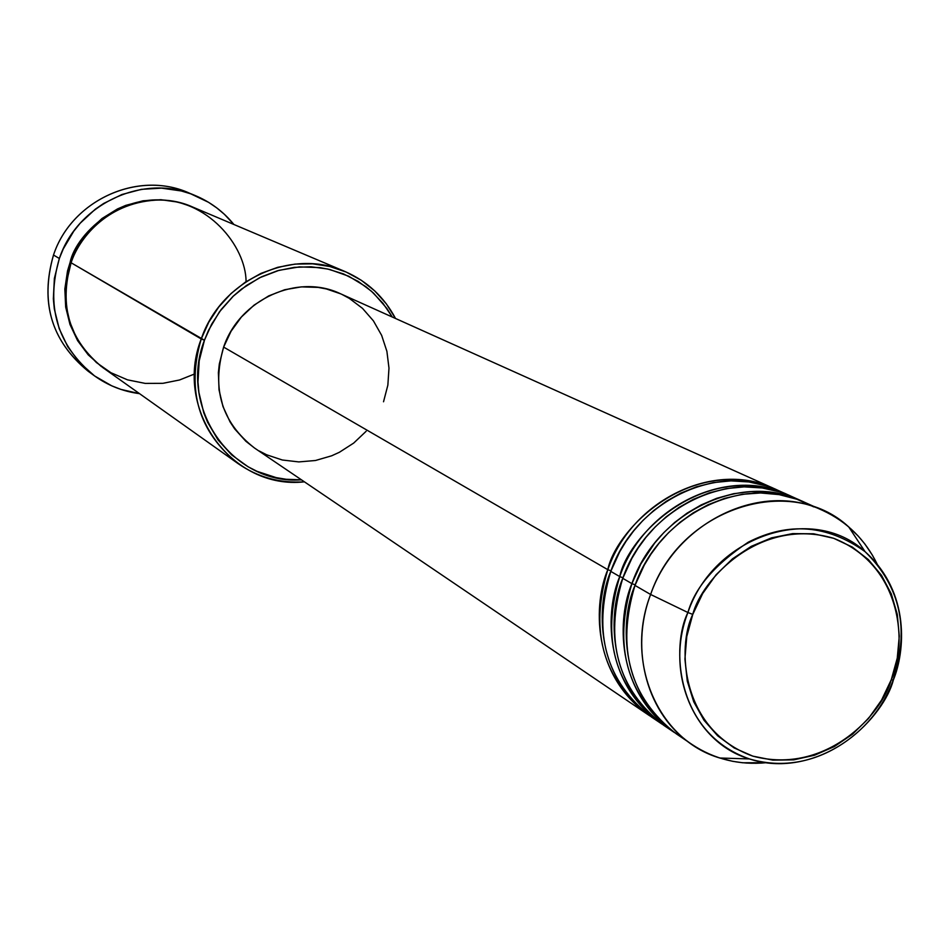 <?xml version="1.0" encoding="UTF-8"?>
<svg xmlns="http://www.w3.org/2000/svg" width="949" height="949" viewBox="0 0 949 949"><rect width="100%" height="100%" fill="white"/><g stroke="black" fill="none" stroke-linecap="round" stroke-linejoin="round"><path stroke-width="1.42" d="M692.77 614.406C701.501 579.732 759.912 516.339 833.768 538.332C904.895 566.553 906.675 648.369 891.265 679.733L893.317 680.101C904.907 652.046 910.732 592.639 865.061 551.654C827.528 524.785 788.583 521.642 748.239 542.199C714.894 564.43 694.787 587.87 687.918 612.508L692.77 614.406L702.675 593.528L716.092 574.75L732.509 558.819L751.24 546.351L771.549 537.846L792.617 533.611L813.637 533.789L833.768 538.332L852.249 547.051L868.371 559.59L881.562 575.414L891.313 593.932L897.291 614.406L899.284 636.079L897.256 658.12L891.265 679.733L881.562 700.089L868.513 718.464L852.57 734.146L834.349 746.566L814.515 755.25L793.791 759.841L772.961 760.149L752.818 756.139L734.135 747.931L717.646 735.807L703.98 720.22L693.719 701.75L687.278 681.109L684.917 659.081L686.768 636.554L692.77 614.406L687.918 612.508C713.719 535.865 812.51 502.982 865.061 551.654C900.518 585.841 909.937 628.653 893.317 680.101L891.265 679.733C882.368 713.316 826.757 775.748 752.818 756.139C680.824 730.196 676.767 646.767 692.77 614.406M649.946 715.949C590.48 675.095 593.849 601.891 607.811 569.673L610.978 570.847L607.811 569.673C631.868 499.482 715.072 459.909 774.598 488.818L776.246 489.577C691.821 452.175 615.711 529.649 607.811 569.673L223.632 347.097L607.811 569.673C589.412 631.026 602.947 679.448 648.428 714.941L649.946 715.949M782.901 492.709L766.401 485.924L748.891 481.95L730.979 480.87L713.28 482.602L696.352 486.849L680.611 493.219L666.364 501.25L653.778 510.491L642.888 520.491L633.671 530.894L625.996 541.381L619.733 551.725L610.776 571.393L619.744 576.589L610.776 571.393C592.318 632.888 605.889 681.418 651.453 716.993L662.165 724.217C602.188 683.043 605.628 609.116 619.744 576.589C644.051 505.71 728.002 465.698 788.014 494.844L777.919 490.313C718.274 461.344 634.893 501.036 610.776 571.393C596.34 604.062 593.588 680.136 656.103 719.971M660.611 723.197C614.762 687.396 601.144 638.535 619.744 576.589L622.959 577.775L619.744 576.589C627.728 536.173 704.585 457.892 789.71 495.627L788.014 494.844M796.484 498.818L779.853 491.962L762.189 487.952L744.123 486.873L726.27 488.616L709.176 492.911L693.292 499.352L678.915 507.478L666.198 516.802L655.213 526.92L645.889 537.419L638.143 548.024L631.809 558.475L622.758 578.332L631.904 583.635L622.758 578.332C604.11 640.433 617.752 689.413 663.695 725.285L674.609 732.664C614.133 691.157 617.645 616.494 631.904 583.635C656.483 512.057 741.205 471.606 801.703 501.001L791.407 496.374C731.288 467.157 647.135 507.288 622.758 578.332C608.179 611.334 605.355 688.191 668.44 728.322M673.031 731.608C626.814 695.522 613.101 646.198 631.904 583.635L635.201 584.857L631.904 583.635L640.86 563.931L654.703 543.053L663.837 532.603L674.609 522.519L687.052 513.16L701.133 504.939L716.72 498.308L733.518 493.717L751.134 491.558L769.058 492.116L786.685 495.544L801.703 501.001M822.747 510.455C846.971 521.689 865.12 539.578 877.184 564.133L872.368 555.118L864.812 543.919L858.335 536.197L848.726 526.92C790.019 472.388 679.377 508.794 650.623 594.477C675.605 521.82 761.513 480.692 822.747 510.455L805.167 502.555C744.55 473.1 659.626 513.658 634.988 585.414C619.768 619.151 617.657 699.686 684.371 738.773M345.104 271.58L192.623 207.012C147.19 186.384 87.355 213.454 71.092 262.766L204.45 340.216L211.639 324.19L221.224 309.469L232.944 296.444L246.491 285.471L261.497 276.823L277.535 270.738L294.202 267.369L311.047 266.788L327.619 268.994L343.491 273.917L358.248 281.426L371.522 291.296L382.957 303.277L392.293 317.025L386.848 308.413L373.609 293.205L365.923 286.705L348.734 276.23L329.706 269.48L319.718 267.582L299.303 266.894L278.947 270.346L259.445 277.82L241.58 289.042L233.49 295.934L219.385 311.924L208.519 330.335L204.45 340.216L199.195 360.857L197.973 381.961L198.899 392.435L203.738 412.685L207.606 422.269L218.033 439.897L231.698 454.915L248.033 466.742L257.001 471.321L276.112 477.608L286.076 479.269L301.462 479.838C232.683 485.129 177.807 408.058 204.45 340.216L201.235 338.959C220.868 280.014 291.829 247.321 345.104 271.58C367.299 281.307 384.108 296.93 395.531 318.484L386.314 303.822L374.808 290.975L361.32 280.287L346.195 272.055L329.825 266.515L312.648 263.834L295.115 264.095L277.737 267.31L260.951 273.395L245.245 282.209L231.058 293.514L218.768 306.99L208.733 322.28L201.235 338.959L71.092 262.766L66.311 283.016L65.635 295.02L66.655 308.14L69.882 322.067L75.754 336.29L84.568 350.086L96.407 362.542L110.95 372.732L127.534 379.849L145.197 383.396L162.872 383.325L179.563 379.98L194.569 373.977M194.569 195.28L187.665 192.469C137.19 170.393 71.46 200.583 53.5 255.032C71.851 199.171 140.357 169.266 191.14 193.964M101.377 366.563L88.21 354.843L77.604 340.644L69.989 324.499L65.671 307.061L64.84 288.971L67.521 270.975L70.167 262.221L71.151 262.576L70.167 262.221L77.913 245.661L88.672 230.892L102.029 218.495L117.451 208.958L125.743 205.387L143.085 200.785L160.867 199.705L178.376 202.184L192.089 206.787M774.598 488.818L340.584 293.787C297.689 273.098 239.563 299.232 223.632 347.097L231.082 331.225L241.366 317.049L254.083 305.115L268.733 295.886L284.724 289.73L301.426 286.871L318.188 287.405L326.397 288.947L340.644 293.822M91.092 373.289C52.136 343.36 39.609 303.953 53.5 255.032L59.348 258.484C77.486 203.549 143.785 173.062 194.675 195.328C210.215 201.757 223.3 211.485 233.917 224.498L224.332 214.237L216.752 207.89L208.578 202.327L190.725 193.821L181.223 190.951L161.508 188.139L141.496 189.326L121.958 194.498L103.69 203.442L95.256 209.243L80.202 223.205L73.737 231.224L63.263 248.946L59.348 258.484L53.5 255.032C39.858 302.233 51.353 340.928 87.996 371.118L94.081 375.567M650.623 594.477L687.918 612.508L650.623 594.477L634.988 585.414L650.623 594.477C624.276 662.105 658.131 739.959 719.793 758.014L732.735 761.323L742.699 762.771L766.401 762.688C739.176 765.309 714.419 759.271 692.141 744.55C647.633 715.427 629.211 650.551 650.623 594.477M813.756 506.885L797.018 499.281L779.093 494.607L760.612 492.97L742.248 494.31L724.585 498.367L708.12 504.714L693.197 512.863L679.982 522.341L668.571 532.662L658.891 543.421L650.86 554.299L644.312 565.035L634.988 585.414C616.126 648.131 629.863 697.574 676.174 733.743L692.141 744.55M719.793 758.014L749.413 758.927C694.312 742.711 664.288 673.031 687.918 612.508C671.37 644.917 674.466 732.782 749.413 758.927C826.045 781.252 884.753 714.395 893.258 680.267M139.539 393.657C122.884 391.451 107.747 385.424 94.105 375.579C57.165 345.139 45.576 306.112 59.348 258.484L54.378 278.413L53.346 298.84L54.318 308.983L59.194 328.627L67.782 346.776L79.74 362.743L94.568 375.923L111.685 385.804L120.891 389.398L139.539 393.657M246.076 281.663C246.016 246.254 207.131 197.736 155.66 200.132C105.553 203.3 78.376 239.99 71.092 262.766C58.731 305.673 69.36 340.655 102.978 367.702L238.009 463.551C198.555 431.748 186.301 390.217 201.235 338.959C173.276 409.956 232.6 490.04 304.404 481.831C280.062 483.421 257.926 477.323 238.009 463.551M342.031 294.463L349.327 298.389L362.506 308.366L373.42 320.857L381.64 335.353L386.895 351.32L388.983 368.129L387.856 385.164L383.526 401.771M366.124 431.285L353.692 443.076L339.362 452.293L331.64 455.805L315.471 460.502L298.828 461.914L282.339 460.004L266.645 454.796L259.279 451.012M254.605 448.082L245.874 441.273L234.688 428.924L230.061 421.914L222.979 406.563L219.041 389.932L218.389 372.672L219.314 364.025L223.632 347.097C211.497 388.995 221.793 422.637 254.534 448.035L648.428 714.941M70.167 262.221C75.493 234.106 127.985 180.808 192.078 206.787M749.413 758.927C804.788 777.48 872.012 739.662 893.128 680.243C909.83 629.187 900.482 586.328 865.061 551.654L848.726 526.92"/></g></svg>
